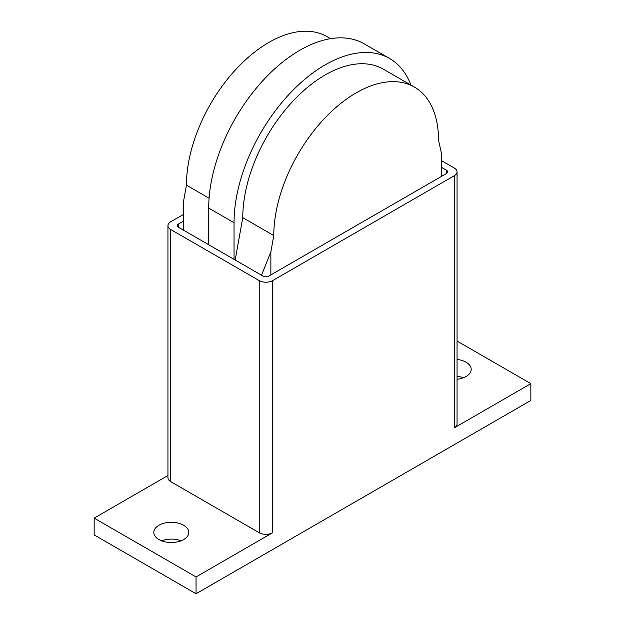 <?xml version="1.0" encoding="UTF-8"?>
<svg xmlns="http://www.w3.org/2000/svg" width="625" height="625" viewBox="0 0 625 625"><rect width="100%" height="100%" fill="white"/><g stroke="black" fill="none" stroke-linecap="round" stroke-linejoin="round"><path stroke-width="0.94" d="M457.055 359.445A17.5 10.102 180 0 1 466.07 362.219A17.5 10.102 180 0 1 471.195 369.359A17.5 10.102 180 0 1 457.055 379.273M463.406 377.766A17.5 10.102 0 0 0 457.055 376.258M158.93 539.547A17.5 10.102 180 0 1 153.805 532.398A17.5 10.102 180 0 1 164.609 523.07A17.5 10.102 180 0 1 183.68 525.258A17.5 10.102 180 0 1 188.805 532.398A17.5 10.102 180 0 1 178 541.734A17.5 10.102 180 0 1 158.93 539.547M181.016 540.805A17.5 10.102 0 0 0 161.594 540.805M441.469 167.328L446.422 170.18A4.117 2.375 180 0 1 447.625 171.867A4.117 2.375 180 0 1 446.422 173.547L268.828 276.07A4.117 2.375 180 0 1 263.008 276.07L178.578 227.328A4.117 2.375 180 0 1 177.375 225.648A4.117 2.375 180 0 1 178.578 223.969L183.531 221.109M441.469 160.602L454.281 168A9.469 5.469 180 0 1 457.055 171.867A9.469 5.469 180 0 1 454.281 175.727L272.617 280.609A9.469 5.469 180 0 1 259.227 280.609L170.719 229.516A9.469 5.469 180 0 1 167.945 225.648A9.469 5.469 180 0 1 170.719 221.781L183.531 214.391M457.055 171.867L457.055 423.984A9.469 5.469 180 0 1 454.281 427.852L454.281 175.727M196.047 576.945L94.156 518.117L94.156 534.922L196.047 593.75L196.047 576.945L272.617 532.734A9.469 5.469 180 0 1 259.227 532.734L170.719 481.641A9.469 5.469 180 0 1 167.945 477.773L167.945 225.648M94.156 518.117L167.945 475.508M457.055 341.047L530.844 383.648L454.281 427.852M196.047 593.75L530.844 400.461L530.844 383.648M441.469 176.398L441.469 153.32L438.555 140.43A116.516 67.273 120 0 0 414.43 87.094A116.516 67.273 120 0 0 324.641 118.312A116.516 67.273 120 0 0 273.781 235.562L270.867 251.812L270.867 274.898M234.039 259.352L234.039 222.711A128.867 74.398 -60 0 1 290.289 93.023A128.867 74.398 -60 0 1 389.594 58.492L364.266 43.875A128.867 74.398 120 0 0 264.961 78.398A128.867 74.398 120 0 0 208.711 208.086L208.711 244.727M270.867 251.812L261.516 275.211M273.781 235.562L242.773 217.664A116.516 67.273 -60 0 1 293.633 100.406A116.516 67.273 -60 0 1 383.422 69.195L414.43 87.094M235.188 260.008L242.773 217.664M183.531 230.188L183.531 201.391L186.445 185.141A116.516 67.273 -60 0 1 237.305 67.883A116.516 67.273 -60 0 1 327.086 36.672L330.57 38.68M209.094 198.219L186.445 185.141M389.594 58.492A128.867 74.398 -60 0 1 410.945 85.086M178.578 227.328L178.578 223.969M446.422 173.547L446.422 170.18M259.227 532.734L259.227 280.609M272.617 532.734L272.617 280.609M170.719 481.641L170.719 229.516M234.039 222.711L208.711 208.086"/></g></svg>
